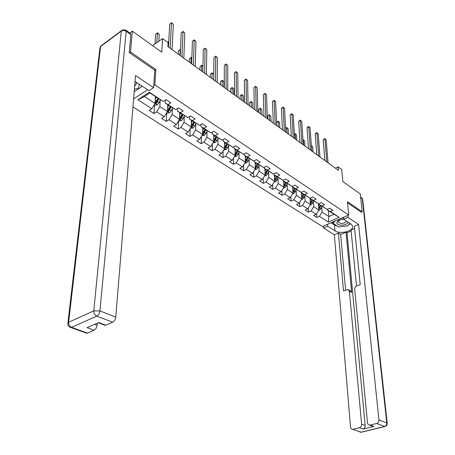 <?xml version="1.0" encoding="UTF-8"?>
<svg xmlns="http://www.w3.org/2000/svg" width="455" height="455" viewBox="0 0 455 455"><rect width="100%" height="100%" fill="white"/><g stroke="black" fill="none" stroke-linecap="round" stroke-linejoin="round"><path stroke-width="0.68" d="M132.94 106.965L322.441 226.499L348.735 215.05L154.888 84.852L153.756 85.608M361.23 212.257L362.191 211.842L360.263 193.961L342.82 181.505L341.677 169.453L338.162 166.883L335.437 168.202M129.846 33.01L132.354 31.162L161.781 52.183L162.583 38.618L152.63 45.642M154.745 70.28L155.866 69.518L130.517 52.029L129.487 52.769M130.517 52.029L132.354 31.162M133.594 98.962L147.608 89.68M328.379 210.58L328.863 216.523L333.976 214.265L327.179 209.789L330.296 211.512L332.941 210.335L329.756 208.231L327.117 209.414L321.958 206.018L324.608 204.813L321.355 202.657L318.699 203.868L313.421 200.388L316.083 199.159L312.744 196.947L310.083 198.187L304.674 194.626L307.347 193.364L303.929 191.1L301.25 192.368L295.71 188.717L298.395 187.426L294.897 185.105L292.207 186.408L286.531 182.665L289.221 181.346L285.632 178.963L282.936 180.299L277.112 176.46L279.819 175.107L276.139 172.667L273.427 174.032L267.46 170.102L270.173 168.708L266.397 166.206L263.678 167.611L257.558 163.573L260.283 162.151L256.404 159.58L253.68 161.019L247.395 156.873L250.125 155.417L246.149 152.778L243.414 154.251L236.964 150.002L239.705 148.501L235.622 145.793L232.875 147.306L226.254 142.938L229.001 141.403L224.81 138.621L222.057 140.174L215.249 135.687L218.008 134.111L213.696 131.256L210.938 132.849L203.942 128.236L206.706 126.615L202.276 123.68L199.512 125.318L192.323 120.575L195.093 118.914L190.537 115.894L187.767 117.572L180.373 112.703L183.143 110.992L178.457 107.88L175.681 109.609L168.077 104.599L170.852 102.841L166.03 99.639L163.254 101.419L149.291 92.217L137.871 99.736L144.423 96.523L155.036 103.421L155.456 96.688M330.296 211.512L339.168 217.359L328.356 222.085L319.438 216.358L316.862 217.507L316.589 213.719M137.871 99.736L151.845 108.711L149.149 110.434L153.978 113.517L156.674 111.811L164.289 116.707L161.593 118.385L166.291 121.383L168.987 119.722L176.392 124.477L173.696 126.109L178.263 129.027L180.954 127.411L188.16 132.035L185.469 133.628L189.911 136.46L192.601 134.89L199.608 139.389L196.924 140.936L201.252 143.7L203.931 142.165L210.756 146.55L208.077 148.057L212.286 150.747L214.959 149.251L221.602 153.517L218.935 154.99L223.035 157.606L225.703 156.15L232.175 160.308L229.513 161.741L233.506 164.289L236.168 162.873L242.469 166.922L239.819 168.322L243.709 170.807L246.365 169.419L252.508 173.366L249.863 174.731L253.657 177.16L256.301 175.806L262.296 179.657L259.657 180.988L263.36 183.354L265.993 182.028L271.84 185.788L269.212 187.085L272.824 189.394L275.451 188.103L281.15 191.765L278.534 193.039L282.055 195.286L284.676 194.029L290.239 197.606L287.628 198.846L291.069 201.042L293.68 199.813L299.111 203.3L296.512 204.517L299.868 206.661L302.467 205.455L307.773 208.868L305.186 210.051L308.467 212.144L311.049 210.972L316.236 214.299L313.654 215.46L316.862 217.507M162.583 38.618L168.088 42.639L167.878 46.581L338.486 170.415L338.162 166.883M327.117 209.414L318.841 204.301L318.807 203.817M318.392 203.698L318.858 210.017L313.688 206.655L313.319 201.349M318.841 204.301L321.958 206.018M316.236 214.299L318.858 210.017M311.049 210.972L313.688 206.655M318.699 203.868L310.31 198.681L310.27 198.101M309.997 198.141L310.424 204.528L305.134 201.087L304.799 195.724M310.31 198.681L313.421 200.388M307.773 208.868L310.424 204.528M302.467 205.455L305.134 201.087M310.083 198.187L301.574 192.926L301.528 192.237M301.392 192.306L301.79 198.915L296.376 195.388L296.074 189.963M301.574 192.926L304.674 194.626M299.111 203.3L301.79 198.915M293.68 199.813L296.376 195.388M301.25 192.368L292.622 187.028L292.576 186.231M295.71 188.717L292.622 187.028L292.952 193.159L287.406 189.553L287.133 184.065M290.239 197.606L292.952 193.159M284.676 194.029L287.406 189.553M292.207 186.408L283.448 180.988L283.402 180.066M283.607 181.096L283.897 187.267L278.21 183.57L277.982 178.024M283.448 180.988L286.531 182.665M281.15 191.765L283.897 187.267M275.451 188.103L278.21 183.57M282.936 180.299L274.041 174.794L274.001 173.742M274.371 175.01L274.615 181.232L268.791 177.439L268.598 171.825M274.041 174.794L277.112 176.46M271.84 185.788L274.615 181.232M265.993 182.028L268.791 177.439M273.427 174.032L264.4 168.441L264.366 167.258M264.907 168.777L265.106 175.038L259.134 171.154L258.98 165.478M264.4 168.441L267.46 170.102M262.296 179.657L265.106 175.038M256.301 175.806L259.134 171.154M263.678 167.611L254.516 161.929L254.481 160.592M255.204 162.384L255.352 168.697L249.226 164.71L249.118 158.96M254.516 161.929L257.558 163.573M252.508 173.366L255.352 168.697M246.365 169.419L249.226 164.71M253.68 161.019L244.369 155.252L244.346 153.75M245.251 155.832L245.347 162.185L239.063 158.101L239.006 152.277M244.369 155.252L247.395 156.873M242.469 166.922L245.347 162.185M236.168 162.873L239.063 158.101M243.414 154.251L233.955 148.393L233.944 146.72M235.042 149.109L235.087 155.508L228.637 151.316L228.626 145.418M233.955 148.393L236.964 150.002M232.175 160.308L235.087 155.508M225.703 156.15L228.637 151.316M232.875 147.306L223.268 141.351L223.274 139.486M224.565 142.205L224.554 148.654L217.934 144.349L217.979 138.377M223.268 141.351L226.254 142.938M221.602 153.517L224.554 148.654M214.959 149.251L217.934 144.349M222.057 140.174L212.286 134.117L212.314 132.052M213.81 135.124L213.742 141.619L206.94 137.194L207.042 131.142M212.286 134.117L215.249 135.687M210.756 146.55L213.742 141.619M203.931 142.165L206.94 137.194M210.938 132.849L201.008 126.689L201.059 124.403M202.765 127.849L202.634 134.396L195.65 129.851L195.809 123.715M201.008 126.689L203.942 128.236M199.608 139.389L202.634 134.396M192.601 134.89L195.65 129.851M199.512 125.318L189.411 119.056L189.496 116.525M191.424 120.376L191.219 126.968L184.042 122.298L184.269 116.076M189.411 119.056L192.323 120.575M188.16 132.035L191.219 126.968M180.954 127.411L184.042 122.298M187.767 117.572L177.49 111.202L177.609 108.409M179.765 112.698L179.492 119.341L172.115 114.535L172.411 108.222M177.49 111.202L180.373 112.703M176.392 124.477L179.492 119.341M168.987 119.722L172.115 114.535M175.681 109.609L165.233 103.126L165.398 100.049M167.781 104.809L167.434 111.492L159.847 106.555L160.217 100.14M165.233 103.126L168.077 104.599M164.289 116.707L167.434 111.492M156.674 111.811L159.847 106.555M163.254 101.419L149.814 92.974L149.291 92.217M151.845 108.711L155.036 103.421M155.866 69.518L154.888 84.852M362.191 211.842L347.438 201.667L348.735 215.05M149.814 92.974L144.423 96.523M327.179 209.789L327.145 209.402M321.651 206.837L322.049 212.093L328.863 216.523L328.356 222.085M333.976 214.265L339.168 217.359M319.438 216.358L322.049 212.093M153.978 113.517L154.518 104.889M166.291 121.383L166.735 112.812M178.263 129.027L178.605 120.808M189.911 136.46L190.156 128.731M201.252 143.7L201.406 136.42M212.286 150.747L212.371 143.877M223.035 157.606L223.058 151.128M233.506 164.289L233.472 158.169M243.709 170.807L243.63 165.017M253.657 177.16L253.537 171.677M263.36 183.354L263.206 178.161M272.824 189.394L272.642 184.474M282.055 195.286L281.85 190.622M291.069 201.042L290.842 196.617M299.868 206.661L299.623 202.464M308.467 212.144L308.206 208.162M170.164 48.241L171.478 22.904L173.344 24.314L172.075 49.629M168.475 47.019L169.698 24.183L171.552 22.75L173.344 24.314M169.698 24.183L171.552 22.75M154.256 104.718L155.053 105.236L157.322 104.809L158.988 102.784L160.331 99.901M155.274 99.56L156.344 97.273M155.4 97.58L155.729 96.869M158.823 41.274L159.256 34.352L157.39 32.987L155.661 34.227L155.013 43.959M157.862 98.274L155.24 103.177L156.372 103.365L158.818 98.906M158.204 98.502L156.446 102.159L156.372 103.365M155.661 34.227L157.493 32.811L156.765 42.73M157.493 32.811L159.256 34.352M139.469 84.306L138.127 88.509L134.407 89.066M134.652 86.018C136.034 84.966 136.563 83.692 136.238 82.201M343.986 219.424C341.233 219.299 339.083 219.884 337.53 221.193L336.814 222.967C337.212 226.362 347.921 225.549 348.041 222.103M344.242 219.594C342.103 219.247 340.357 219.606 338.998 220.675L338.537 222.023C339.146 224.412 346.79 223.405 346.175 221.011L346.13 220.84M349.935 223.354L347.796 225.851L338.565 226.903L333.123 223.394L335.102 220.988M332.997 221.904L333.123 223.394M341.46 218.218L343.593 217.973M125.944 30.235L130.301 33.334L130.824 34.597L129.22 52.587L154.757 70.161L153.619 87.65L149.081 90.653L135.016 81.564M153.619 87.65L135.51 75.558L115.775 317.118C115.416 319.552 114.387 321.247 112.692 322.203L105.765 325.188L104.002 324.933M134.191 91.711L142.375 86.222M94.617 324.324L97.086 325.245C96.705 327.64 95.698 329.301 94.071 330.222L87.428 333.083L85.796 332.867M105.765 325.188L98.724 322.527L87.036 327.634L94.071 330.222M97.086 325.245L97.285 323.158M343.536 217.314L343.713 219.242L347.99 217.388L358.608 224.48L378.941 419.874L386.778 422.934L362.305 198.789L360.656 197.624M343.713 219.242L350.913 224.002L352.54 225.902C354.661 230.753 340.385 234.678 334.965 230.81L327.697 226.192L323.573 227.978L334.34 234.757L338.44 233.023L343.502 290.847L348.166 289.505L349.394 291.177L361.623 424.191L365.194 425.527C365.211 427.342 364.483 428.525 363.005 429.065L373.856 426.415L372.059 426.028M351.146 231.049L347.023 232.784L346.027 232.147L340.641 234.422L338.44 233.023M354.587 228.541L351.044 230.031L356.515 286.036M334.34 234.757L350.526 426.955C350.725 428.4 351.431 429.196 352.636 429.344L361.19 432.17L384.566 426.506L376.706 423.491L369.682 425.129C368.448 424.97 367.725 424.168 367.503 422.723L354.684 289.232C354.678 287.702 355.344 286.61 356.692 285.956L360.229 284.648L354.36 226.277L358.608 224.48M347.802 215.454L347.99 217.388M323.431 226.072L323.573 227.978M327.549 224.275L327.697 226.192M353.205 429.281L359.422 427.751C360.906 427.2 361.64 426.016 361.623 424.191M376.706 423.491C378.23 422.928 378.975 421.722 378.941 419.874M361.361 212.206L347.552 202.85M346.027 232.147L351.675 292.457L349.394 291.177M347.023 232.784L365.194 425.527M340.641 234.422L345.601 290.068M348.78 289.852L350.441 290.785L351.675 292.457M331.012 222.768L334.471 224.992L337.451 226.18M341.392 226.579L345.1 226.158M348.524 225.003L350.509 223.735M332.133 222.279L333.083 222.893M181.954 56.801L182.984 31.605L184.798 32.976L183.814 58.149M180.237 55.556L181.198 32.845L183.029 31.435L184.798 32.976M181.198 32.845L183.029 31.435M193.426 65.128L194.183 40.074L195.951 41.411L195.235 66.441M191.686 63.865L192.402 41.286L194.205 39.886L195.951 41.411M192.402 41.286L194.205 39.886M166.667 112.766L167.326 113.193L169.573 112.777L171.222 110.787L172.542 107.943M167.633 107.602L168.663 105.389M167.736 105.64L168.043 104.98M170.142 106.362L167.554 111.196L168.657 111.373L171.074 106.976M170.449 106.567L168.72 110.178L168.657 111.373M167.605 42.287L168.777 41.388M168.765 41.53L167.639 42.315M178.735 120.598L179.259 120.933L181.488 120.529L183.12 118.573L184.417 115.763M179.651 115.428L180.646 113.278M179.731 113.477L180.015 112.863M180.476 49.902L180.135 49.646L178.405 50.823L178.263 54.122M182.08 114.228L179.526 119L180.607 119.159L182.984 114.825M182.353 114.404L180.658 117.976L180.607 119.159M178.405 50.823L180.191 49.447L179.896 55.305M180.191 49.447L180.487 49.663M204.596 73.238L205.091 48.327L206.815 49.629L206.36 74.512M202.833 71.958L203.317 49.504L205.097 48.122L206.815 49.629M203.317 49.504L205.097 48.122M215.471 81.132L215.721 56.363L217.399 57.631L217.189 82.378M213.691 79.835L213.952 57.518L215.704 56.153L217.399 57.631M213.952 57.518L215.704 56.153M226.067 88.822L226.084 64.2L227.722 65.44L227.739 90.033M224.269 87.514L224.321 65.327L226.044 63.973L227.722 65.44M224.321 65.327L226.044 63.973M190.474 128.208L193.074 128.071L194.694 126.149L195.969 123.373M191.339 123.043L192.3 120.956M191.401 121.104L191.663 120.535M191.868 58.246L191.072 57.66L189.348 58.809L189.234 62.085M191.231 126.7L192.232 126.735L194.575 122.458M193.938 122.037L192.272 125.557L192.232 126.735M193.699 121.877L191.242 126.285M189.348 58.809L191.1 57.444L190.89 63.285M191.1 57.444L191.874 58.03M201.895 135.613L204.352 135.414L205.961 133.52L207.207 130.778M202.714 130.454L203.641 128.424M202.754 128.532L202.993 127.997M202.953 66.367L201.73 65.469L200.007 66.589L199.933 69.848M202.64 134.151L203.55 134.111L205.859 129.885M205.211 129.459L203.573 132.94L203.55 134.111M205 129.322L202.685 133.548M200.007 66.589L201.741 65.241L201.605 71.065M201.741 65.241L202.958 66.259M213.008 142.825L215.334 142.557L216.927 140.697L218.155 137.984M213.782 137.672L214.68 135.692M213.804 135.761L214.026 135.266M210.409 74.176L212.115 72.846L213.759 74.279L212.127 73.084L210.409 74.176L210.358 77.418M213.742 141.38L214.561 141.289L216.836 137.114M216.188 136.688L214.572 140.123L214.561 141.289M216 136.568L213.748 140.72M212.115 72.846L212.053 78.647M236.395 96.312L236.185 71.839L237.783 73.045L238.022 97.495M234.575 94.993L234.427 72.936L236.128 71.6L237.783 73.045M234.427 72.936L236.128 71.6M223.832 149.843L226.027 149.519L227.608 147.682L228.814 145.003M224.56 144.701L225.43 142.773M224.565 142.802L224.77 142.341M223.849 87.212L223.866 81.684L222.262 80.512L220.55 81.581L220.533 84.801M224.554 148.404L225.288 148.279L226.323 146.84L227.528 144.161M226.874 143.729L225.288 147.124L225.288 148.279M226.721 143.626L224.554 147.67M220.55 81.581L222.233 80.262L222.239 86.04M222.233 80.262L223.866 81.684M246.456 103.621L246.041 79.295L247.6 80.467L248.049 104.775M244.625 102.29L244.284 80.364L245.967 79.039L247.6 80.467M244.284 80.364L245.967 79.039M234.399 156.645L236.446 156.298L238.016 154.49L239.199 151.845M235.059 151.549L235.9 149.672M235.047 149.667L235.241 149.234M233.751 94.395L233.716 88.901L232.152 87.758L230.446 88.799L230.452 92.001M235.081 155.235L235.736 155.087L236.759 153.671L237.948 151.02M237.288 150.582L235.73 153.944L235.736 155.087M237.157 150.497L235.081 154.438M230.446 88.799L232.107 87.496L232.181 93.258M232.107 87.496L233.716 88.901M256.273 110.741L255.653 86.564L257.172 87.713L257.82 111.867M254.425 109.405L253.901 87.61L255.562 86.302L257.172 87.713M253.901 87.61L255.562 86.302M244.722 163.22L246.599 162.907L248.157 161.127L249.323 158.511M245.29 158.226L246.104 156.395M245.256 156.355L245.438 155.951M243.414 101.408L243.334 95.948L241.804 94.833L240.103 95.851L240.138 99.031M245.342 161.883L245.922 161.724L246.934 160.331L248.1 157.709M247.435 157.271L245.899 160.587L245.922 161.724M247.332 157.197L245.33 161.042M240.103 95.851L241.742 94.56L241.878 100.293M241.742 94.56L243.334 95.948M265.845 117.691L265.037 93.656L266.522 94.776L267.358 118.789M263.985 116.343L263.291 94.68L264.929 93.389L266.522 94.776M263.291 94.68L264.929 93.389M254.783 169.63L256.495 169.345L258.042 167.599L259.185 165.011M255.261 164.733L256.051 162.941M255.215 162.879L255.38 162.503M252.843 108.256L252.718 102.824L251.228 101.738L249.528 102.728L249.596 105.896M255.346 168.356L256.853 166.82L257.996 164.227M257.325 163.783L255.818 167.065L255.846 168.191M257.246 163.732L255.323 167.48M249.528 102.728L251.149 101.454L251.348 107.17M251.149 101.454L252.718 102.824M275.184 124.471L274.194 100.583L275.645 101.681L276.663 125.54M273.313 123.112L272.454 101.584L274.194 100.583L274.069 100.305L275.645 101.681M272.454 101.584L274.069 100.305M264.594 175.88L266.152 175.63L267.682 173.907L268.808 171.347M264.981 171.08L265.754 169.334M264.924 169.243L265.077 168.89M262.052 114.939L261.887 109.541L260.436 108.478L258.736 109.45L258.827 112.595M265.094 174.663L266.522 173.145L267.648 170.585M266.977 170.136L265.493 173.383L265.527 174.498M266.914 170.102L265.066 173.759M258.736 109.45L260.334 108.188L260.59 113.875M260.334 108.188L261.887 109.541M284.301 131.085L283.141 107.346L284.551 108.415L285.746 132.132M282.424 129.721L281.406 108.324L283.141 107.346L282.999 107.056L284.551 108.415M281.406 108.324L282.999 107.056M274.16 181.983L275.565 181.755L277.089 180.061L278.198 177.53M274.462 177.274L275.212 175.562M274.388 175.448L274.536 175.118M271.049 121.468L270.844 116.105L269.423 115.064L267.733 116.014L267.841 119.142M274.598 180.811L275.957 179.315L277.067 176.785M276.384 176.335L274.922 179.543L274.968 180.652M276.35 176.312L274.564 179.884M267.733 116.014L269.309 114.762L269.622 120.433M269.309 114.762L270.844 116.105M293.202 137.547L291.877 113.955L293.259 115.001L294.613 138.57M291.314 136.176L290.148 114.91L291.877 113.955L291.723 113.659L293.259 115.001M290.148 114.91L291.723 113.659M283.488 187.938L284.756 187.739L286.263 186.061L287.355 183.558M283.715 183.319L284.443 181.642M283.63 181.505L283.761 181.192M283.875 186.8L285.16 185.339L286.252 182.836M285.569 182.387L284.13 185.555L284.182 186.658M285.552 182.375L283.829 185.862M279.836 127.844L279.598 122.514L278.204 121.496L278.443 126.831M278.079 121.189L278.204 121.496L276.532 122.423L278.079 121.189L279.598 122.514M301.898 143.854L300.414 120.41L301.762 121.428L303.269 144.855M299.999 142.478L298.69 121.343L300.414 120.41L300.243 120.103L301.762 121.428M298.69 121.343L300.243 120.103M292.593 193.75L293.725 193.574L295.221 191.925L296.296 189.451M292.741 189.217L293.452 187.579M292.645 187.414L292.77 187.124M292.923 192.647L294.146 191.219L295.221 188.74M293.407 190.884L293.174 192.522M294.539 188.29L292.872 191.697M288.424 134.077L288.146 128.782L286.792 127.787L287.06 133.088M285.552 128.259L286.65 127.468L288.146 128.782M286.65 127.468L286.792 127.787L285.558 128.452M310.39 150.019L308.752 126.718L310.071 127.718L311.732 150.992M308.479 148.637L307.04 127.633L308.752 126.718L308.575 126.405L310.071 127.718M307.04 127.633L308.575 126.405M301.477 199.426L302.484 199.273L303.968 197.646L305.026 195.201M301.557 194.979L302.251 193.369M301.449 193.187L301.568 192.903M301.756 198.352L302.916 196.958L303.974 194.507M303.309 194.069L301.699 197.396M302.023 196.952L301.955 198.243M296.819 140.174L296.506 134.907L295.181 133.935L295.488 139.207M294.345 133.98L295.028 133.611L296.506 134.907M295.028 133.611L295.181 133.935L294.368 134.367M318.682 156.042L316.908 132.883L318.199 133.861L319.996 156.992M316.771 154.649L315.201 133.776L316.908 132.883L316.714 132.564L318.199 133.861M315.201 133.776L316.714 132.564M310.151 204.972L311.038 204.841L312.511 203.237L313.552 200.814M310.162 200.604L310.839 199.028M310.043 198.829L310.282 198.272M310.384 203.92L311.482 202.56L312.522 200.137M311.874 199.705L310.321 202.964M305.032 146.129L304.685 140.896L303.388 139.947L303.724 145.185M302.945 139.759L304.685 140.896M303.218 139.617L303.388 139.947L302.967 140.163M326.792 161.929L324.881 138.917L326.144 139.867L328.072 162.856M324.87 160.53L323.181 139.787L324.881 138.917L324.677 138.587L326.144 139.867M323.181 139.787L324.677 138.587M318.625 210.392L319.393 210.278L320.855 208.697L321.878 206.297M318.568 206.104L319.228 204.557M318.437 204.34L318.648 203.846M318.807 209.357L320.877 205.637M320.24 205.216L318.739 208.407M313.057 151.959L312.682 146.755L311.413 145.827L311.783 151.032M311.345 145.572L312.682 146.755M155.036 103.365L157.265 104.821M157.47 101.789L158.988 102.784M155.229 100.322L156.514 101.164M130.824 34.597L126.16 31.287L99.935 310.936L93.787 310.856L121.292 31.111L100.583 46.558L68.62 322.254L93.787 310.856C93.764 313.324 94.765 315.076 96.807 316.106L71.566 327.344L87.428 333.083M112.692 322.203L96.807 316.106C98.502 315.122 99.543 313.398 99.935 310.936L115.775 317.118M71.566 327.344C69.535 326.366 68.557 324.671 68.62 322.254L67.835 323.562C67.835 325.7 68.881 327.014 70.974 327.509L71.566 327.344M70.093 327.259L86.831 333.242M126.16 31.287L125.643 30.024L122.492 29.876L121.292 31.111C122.816 30.206 124.437 30.269 126.16 31.287M67.931 322.737L99.867 48.367L100.583 46.558L101.818 45.307L121.377 30.712M370.296 425.067L373.856 426.415M363.005 429.065L359.422 427.751M334.471 224.992L334.965 230.81M361.992 432.074L360.622 432.227L359.513 431.829M352.636 429.344L361.378 432.222L384.754 426.557C386.454 426.136 387.279 425.033 387.222 423.252L386.778 422.934C386.818 424.765 386.085 425.954 384.566 426.506L385.374 426.392M360.576 196.901L362.703 199.29L387.239 423.457M361.81 197.76L362.737 199.597M167.44 111.435L169.516 112.789M169.749 109.826L171.222 110.787M167.594 108.415L168.816 109.217M179.498 119.284L181.431 120.541M181.687 117.635L183.12 118.573M179.617 116.281L180.783 117.043M191.225 126.917L193.017 128.082M193.301 125.239L194.694 126.149M191.316 123.936L192.419 124.659M202.634 134.339L204.301 135.419M204.608 132.632L205.961 133.52M202.697 131.381L203.749 132.069M213.742 141.568L215.278 142.569M215.607 139.833L216.927 140.697M213.77 138.627L214.771 139.287M224.554 148.603L225.976 149.524M226.323 146.84L227.608 147.682M224.56 145.685L225.509 146.311M235.087 155.456L236.39 156.304M236.759 153.671L238.016 154.49M235.064 152.561L235.969 153.153M245.347 162.134L246.547 162.913M246.934 160.331L248.157 161.127M245.302 159.261L246.161 159.824M255.352 168.64L256.444 169.357M256.853 166.82L258.042 167.599M255.283 165.791L256.097 166.325M265.1 174.987L266.101 175.636M266.522 173.145L267.682 173.907M265.015 172.161L265.788 172.661M274.615 181.175L275.514 181.767M275.957 179.315L277.089 180.061M274.501 178.366L275.235 178.849M283.892 187.215L284.705 187.744M285.16 185.339L286.263 186.061M283.766 184.429L284.46 184.884M292.952 193.108L293.674 193.58M294.146 191.219L295.221 191.925M292.798 190.338L293.458 190.77M301.79 198.863L302.433 199.279M302.916 196.958L303.968 197.646M301.625 196.111L302.245 196.52M310.424 204.477L310.987 204.847M311.482 202.56L312.511 203.237M310.236 201.747L310.828 202.134M310.464 202.782L310.532 203.829M318.853 209.965L319.342 210.284M319.848 208.037L320.855 208.697M318.654 207.252L319.211 207.622M318.836 208.282L318.909 209.289M338.998 220.675L337.53 221.193M100.669 46.165L100.151 46.984M105.116 325.353L98.212 322.749M369.682 425.129L373.236 426.471"/></g></svg>
